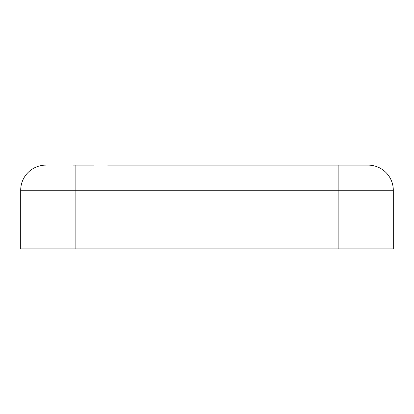 <?xml version="1.0" encoding="UTF-8"?>
<svg xmlns="http://www.w3.org/2000/svg" width="414" height="414" viewBox="0 0 414 414"><rect width="100%" height="100%" fill="white"/><g stroke="black" fill="none" stroke-linecap="round" stroke-linejoin="round"><path stroke-width="0.62" d="M107.707 165.134L368.181 165.134A25.119 25.119 0 0 1 393.3 190.254L393.3 248.866L393.3 190.254A25.119 25.119 0 0 0 368.181 165.134L306.293 165.134M320.038 165.134L340.97 165.134M20.7 248.866L20.7 190.254A25.119 25.119 0 0 1 45.819 165.134A25.119 25.119 0 0 0 20.7 190.254A25.119 25.119 0 0 1 45.819 165.134A25.119 25.119 0 0 0 20.7 190.254L20.7 248.866L393.3 248.866M73.03 165.134L93.962 165.134M368.181 165.134A25.119 25.119 0 0 1 393.3 190.254A25.119 25.119 0 0 0 368.181 165.134M75.125 165.134L75.125 190.254L393.3 190.254M338.875 165.134L338.875 248.866M20.7 190.254L75.125 190.254L75.125 248.866"/></g></svg>
